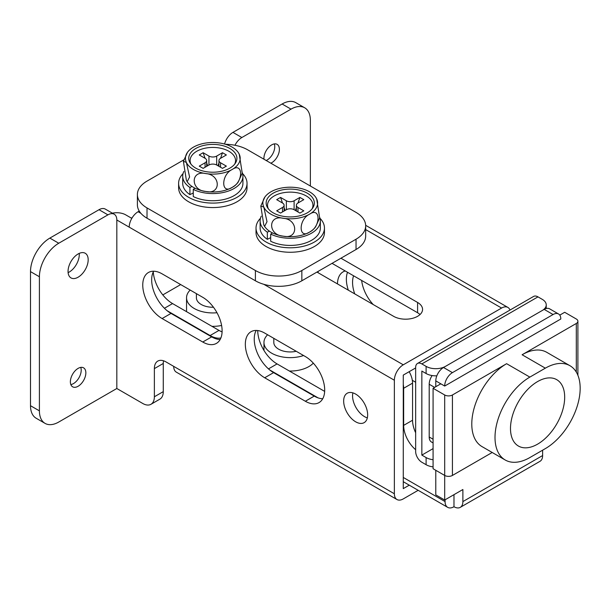 <?xml version="1.0" encoding="UTF-8"?>
<svg xmlns="http://www.w3.org/2000/svg" width="610" height="610" viewBox="0 0 610 610"><rect width="100%" height="100%" fill="white"/><g stroke="black" fill="none" stroke-linecap="round" stroke-linejoin="round"><path stroke-width="0.91" d="M355.653 394.091A16.973 9.798 -120 0 0 347.174 393.252A16.973 9.798 -120 0 0 344.574 406.847A16.973 9.798 -120 0 0 355.653 421.8A16.973 9.798 -120 0 0 364.139 422.646A16.973 9.798 -120 0 0 366.74 409.043A16.973 9.798 -120 0 0 355.653 394.091M352.885 392.863A16.973 9.798 -120 0 0 364.559 416.661A16.973 9.798 -120 0 0 367.334 417.888M68.106 272.632A14.236 8.22 120 0 0 69.212 272.068A14.236 8.22 120 0 0 79.216 253.402M78.11 277.207A14.236 8.22 120 0 0 87.413 264.664A14.236 8.22 120 0 0 85.232 253.257A14.236 8.22 120 0 0 78.11 253.966A14.236 8.22 120 0 0 68.816 266.509A14.236 8.22 120 0 0 70.996 277.908A14.236 8.22 120 0 0 78.11 277.207M70.836 384.575A10.949 6.321 120 0 0 73.467 383.591A10.949 6.321 120 0 0 80.749 367.403M78.11 386.267A10.949 6.321 120 0 0 85.263 376.622A10.949 6.321 120 0 0 83.585 367.845A10.949 6.321 120 0 0 78.11 368.387A10.949 6.321 120 0 0 70.958 378.04A10.949 6.321 120 0 0 72.636 386.809A10.949 6.321 120 0 0 78.11 386.267M266.196 160.522A10.949 6.321 120 0 0 267.012 160.102A10.949 6.321 120 0 0 274.294 143.914M270.84 163.205A10.949 6.321 120 0 0 271.656 162.778A10.949 6.321 120 0 0 278.808 153.133A10.949 6.321 120 0 0 277.131 144.364A10.949 6.321 120 0 0 271.656 144.905A10.949 6.321 120 0 0 263.962 159.233M354.73 293.875A27.374 15.807 60 0 1 353.579 275.781M256.2 330.445A27.374 15.807 -120 0 0 273.593 372.634L314.241 396.103A27.374 15.807 -120 0 0 322.728 398.742M153.621 271.221A27.374 15.807 -120 0 0 171.013 313.41L211.662 336.88A27.374 15.807 -120 0 0 220.149 339.511M163.274 391.635L163.274 363.476L154.368 368.615L154.368 396.774L163.274 391.635A16.424 9.485 60 0 1 159.873 399.154L150.967 404.293A16.424 9.485 -120 0 0 154.368 396.774M112.408 213.187A12.589 7.267 0 0 1 125.721 214.857L131.813 218.372M409.257 485.163L403.271 488.625L403.271 375.089L415.654 367.944M163.533 360.8A16.424 9.485 -120 0 0 163.274 363.476M310.368 186.027L310.368 120.323A27.374 15.807 120 0 0 304.695 107.787A27.374 15.807 120 0 0 291.016 109.144L241.85 137.524A12.589 7.267 120 0 0 234.964 145.264M224.564 144.036A12.589 7.267 -60 0 1 232.951 132.385L241.85 137.524M304.695 107.787L295.797 102.648A27.374 15.807 120 0 0 282.11 104.005L232.951 132.385M361.654 280.447A27.374 15.807 -120 0 0 373.228 304.558M509.99 310.071A12.589 7.267 120 0 0 507.886 307.425A12.589 7.267 120 0 0 501.588 308.05L403.271 364.81A12.589 7.267 120 0 0 394.365 380.236L394.365 493.764A12.589 7.267 120 0 0 396.973 499.529A12.589 7.267 120 0 0 403.271 498.904L418.163 490.31M316.948 272.068L393.595 316.315A16.973 9.798 0 0 0 412.086 318.443A16.973 9.798 0 0 0 422.562 309.384A16.973 9.798 0 0 0 417.591 302.461L340.944 258.213M140.925 213.347L138.112 211.723A16.424 9.478 0 0 0 139.217 211.022M138.112 211.723A12.589 7.267 120 0 0 129.206 227.149L116.823 219.996L116.823 388.501L142.755 403.477A16.424 9.485 -120 0 0 150.967 404.293M202.756 297.322L162.107 273.852A27.374 15.807 -120 0 0 148.428 272.502A27.374 15.807 -120 0 0 144.227 294.432A27.374 15.807 -120 0 0 162.107 318.55L202.756 342.019A27.374 15.807 -120 0 0 216.443 343.377A27.374 15.807 -120 0 0 220.637 321.44A27.374 15.807 -120 0 0 202.756 297.322M305.335 356.545L264.687 333.075A27.374 15.807 -120 0 0 251.007 331.726A27.374 15.807 -120 0 0 246.806 353.655A27.374 15.807 -120 0 0 264.687 377.773L305.335 401.243A27.374 15.807 -120 0 0 319.022 402.6A27.374 15.807 -120 0 0 323.216 380.663A27.374 15.807 -120 0 0 305.335 356.545M154.368 368.615A16.424 9.485 60 0 1 157.769 361.097A16.424 9.485 60 0 1 165.981 361.905L173.72 366.381A12.589 7.267 120 0 0 176.328 372.146L396.973 499.529M116.823 219.996A12.589 7.267 120 0 0 114.215 214.232A12.589 7.267 120 0 0 107.917 214.857L58.758 243.237A27.374 15.807 120 0 0 39.406 276.757L39.406 410.85A27.374 15.807 120 0 0 45.071 423.386A27.374 15.807 120 0 0 58.758 422.029L116.823 388.501M332.046 263.352L417.591 312.739A16.973 9.798 180 0 1 420.038 314.531M107.917 214.857L99.018 209.71L49.852 238.098A27.374 15.807 120 0 0 30.5 271.618L30.5 405.711A27.374 15.807 120 0 0 36.165 418.239L45.071 423.386M99.018 209.71A12.589 7.267 -60 0 1 105.309 209.093L114.215 214.232M296.239 351.291A16.424 9.478 180 0 1 278.625 349.172A16.424 9.478 180 0 1 273.814 342.462L273.814 338.344M213.469 307.242A16.424 9.478 180 0 1 201.208 304.474A16.424 9.478 180 0 1 196.397 297.771L196.397 293.646M216.992 312.747A26.276 15.174 180 0 1 194.239 308.492A26.276 15.174 180 0 1 186.546 297.771A26.276 15.174 180 0 1 190.183 290.063M221.605 325.473A26.276 15.174 180 0 1 211.99 326.342M303.582 355.531A26.276 15.174 180 0 1 271.656 353.19A26.276 15.174 180 0 1 263.962 342.462A26.276 15.174 180 0 1 267.607 334.76M313.311 363.133A26.276 15.174 180 0 1 289.407 371.04M162.809 294.904L180.69 284.58M409.157 371.696A16.424 9.485 60 0 1 412.558 383.141L412.558 420.237A21.899 12.642 -120 0 0 415.654 432.749M403.271 384.62A16.424 9.485 60 0 1 403.652 388.28L403.652 425.376A21.899 12.642 -120 0 0 415.654 449.722M558.546 313.982A10.949 6.321 120 0 0 553.072 314.531L452.429 372.634A10.949 6.321 120 0 0 444.69 386.046L560.811 319A10.949 6.321 120 0 0 558.546 313.982L549.64 308.843A10.949 6.321 120 0 0 544.173 309.384L443.523 367.494A10.949 6.321 120 0 0 435.784 380.899L435.784 386.717M435.784 470.295L435.784 494.885L444.69 500.025L462.883 489.517L462.883 501.588A12.589 7.267 60 0 1 460.275 507.352A12.589 7.267 60 0 1 453.977 506.727L453.977 494.657M462.883 501.588L542.618 455.548L542.618 450.188M542.618 455.548A12.589 7.267 60 0 1 540.01 461.312L460.275 507.352M435.784 380.899L444.69 386.046L440.816 383.812L433.077 388.28L433.077 468.732L444.69 475.442L444.69 500.025M445.071 499.796L445.071 501.588A12.589 7.267 120 0 0 447.679 507.352A12.589 7.267 120 0 0 453.977 506.727M348.34 290.192A27.374 15.807 60 0 1 347.517 272.281M220.881 337.978A27.374 15.807 60 0 1 210.107 335.538L167.163 310.742M318.092 397.88L269.742 369.965M186.553 311.657A26.276 15.174 180 0 1 186.546 311.176L186.546 297.771M415.654 382.249L412.322 380.32M222.086 331.886A27.374 15.807 60 0 1 219.013 330.399L172.561 303.582A27.374 15.807 60 0 1 153.27 271.892M324.657 391.391L277.077 363.918A27.374 15.807 60 0 1 257.725 330.551M318.054 271.427A27.374 15.807 60 0 1 318.107 272.731M337.467 283.909A27.374 15.807 60 0 1 343.133 271.831A27.374 15.807 60 0 1 345.207 270.947M183.801 159.873L147.018 181.109A32.848 18.963 0 0 0 137.395 194.514A32.848 18.963 0 0 0 147.018 207.926L255.399 270.504A32.848 18.963 0 0 0 301.851 270.504L356.042 239.212A32.848 18.963 0 0 0 365.664 225.807A32.848 18.963 0 0 0 356.042 212.394L247.66 149.816A32.848 18.963 0 0 0 225.387 144.273M137.395 194.514L137.395 204.8A32.848 18.963 0 0 0 147.018 218.205L255.399 280.783A32.848 18.963 0 0 0 301.851 280.783L356.042 249.498A32.848 18.963 0 0 0 365.664 236.085L365.664 225.807M229.856 168.147A24.087 13.908 0 0 0 235.353 163.228A24.087 13.908 0 0 0 225.883 146.629A24.087 13.908 0 0 0 195.787 148.482A24.087 13.908 0 0 0 190.29 163.228A24.087 13.908 0 0 0 229.856 168.147M234.637 164.204A22.715 13.115 0 0 0 224.381 149.259A22.715 13.115 0 0 0 196.756 151.272A22.715 13.115 0 0 0 191.006 164.204M186.378 162.405A27.374 15.799 0 0 0 205.738 173.575A27.374 15.799 0 0 0 232.174 169.488A27.374 15.799 0 0 0 239.257 154.223A27.374 15.799 0 0 0 238.167 152.355A27.374 15.799 0 0 0 219.905 143.045A27.374 15.799 0 0 0 193.469 147.14A27.374 15.799 0 0 0 187.468 152.355A27.374 15.799 0 0 0 186.378 162.405L189.596 176.999L187.163 181.704L186.378 180.278L183.404 161.345L186.378 162.405M187.27 181.864A27.374 15.799 0 0 0 187.468 182.154A27.374 15.799 0 0 0 205.738 191.456C190.434 190.389 190.312 169.954 205.738 173.575C221.079 174.666 221.11 195.101 205.738 191.456A27.374 15.799 0 0 0 232.174 187.361A27.374 15.799 0 0 0 238.167 182.154L242.239 173.156L239.257 154.223L238.167 152.355M232.174 169.488C243.398 161.726 243.443 182.093 232.174 187.361C220.98 195.124 220.873 174.788 232.174 169.488M220.561 158.31L226.371 154.963L222.498 152.721L220.561 158.31A5.475 3.157 0 0 0 218.96 160.544A5.475 3.157 0 0 0 220.561 162.778L226.371 166.133L222.498 168.368L216.687 165.013A5.475 3.157 0 0 0 208.948 165.013L208.948 156.076A5.475 3.157 0 0 0 216.687 156.076L222.498 152.721M218.96 162.939L217.983 165.76M208.948 165.013L203.145 168.368L199.272 166.133L205.074 162.778A5.475 3.157 0 0 0 206.683 160.544A5.475 3.157 0 0 0 205.074 158.31L199.272 154.963L203.145 152.721L208.948 156.076M207.659 165.76L206.683 162.939M205.074 158.31L203.145 152.721M192.005 186.454L189.923 187.483A30.111 17.385 180 0 1 182.71 176.191A30.111 17.385 180 0 1 183.846 171.471M242.322 172.729A30.111 17.385 180 0 1 242.925 176.191A30.111 17.385 180 0 1 225.425 191.975A30.111 17.385 180 0 1 193.263 189.405L195.04 188.208M193.263 192.981L189.923 194.628A30.111 17.385 180 0 1 182.71 183.343L182.71 176.191M242.925 176.191L242.925 183.343A30.111 17.385 180 0 1 225.425 199.127A30.111 17.385 180 0 1 193.263 196.557L193.263 189.405M189.923 194.628L189.923 187.483M183.046 173.614A34.213 19.756 0 0 0 178.608 183.343A34.213 19.756 0 0 0 199.729 201.59A34.213 19.756 0 0 0 237.015 197.312A34.213 19.756 0 0 0 247.035 183.343A34.213 19.756 0 0 0 242.597 173.614M178.608 183.343L178.608 187.811A34.213 19.756 0 0 0 199.729 206.058A34.213 19.756 0 0 0 237.015 201.78A34.213 19.756 0 0 0 247.035 187.811L247.035 183.343M307.272 212.844A24.087 13.908 0 0 0 312.77 207.926A24.087 13.908 0 0 0 303.307 191.326A24.087 13.908 0 0 0 273.204 193.172A24.087 13.908 0 0 0 267.706 207.926A24.087 13.908 0 0 0 307.272 212.844M312.053 208.902A22.715 13.115 0 0 0 301.805 193.957A22.715 13.115 0 0 0 274.172 195.97A22.715 13.115 0 0 0 268.423 208.902M263.802 207.095A27.374 15.799 0 0 0 283.154 218.273A27.374 15.799 0 0 0 309.59 214.186A27.374 15.799 0 0 0 316.674 198.921A27.374 15.799 0 0 0 315.591 197.045A27.374 15.799 0 0 0 297.322 187.743A27.374 15.799 0 0 0 270.886 191.837A27.374 15.799 0 0 0 264.885 197.045A27.374 15.799 0 0 0 263.802 207.095L267.012 221.689L264.58 226.401L263.802 224.976L260.821 206.043L263.802 207.095M264.687 226.562A27.374 15.799 0 0 0 264.885 226.844A27.374 15.799 0 0 0 283.154 236.154C267.851 235.079 267.737 214.651 283.154 218.273C298.496 219.364 298.526 239.791 283.154 236.154A27.374 15.799 0 0 0 309.59 232.059A27.374 15.799 0 0 0 315.591 226.844L319.655 217.854L316.674 198.921L315.591 197.045M309.59 214.186C320.814 206.424 320.868 226.79 309.59 232.059C298.404 239.821 298.29 219.486 309.59 214.186M297.977 203.008L303.788 199.653L299.914 197.419L297.977 203.008A5.475 3.157 0 0 0 296.376 205.242A5.475 3.157 0 0 0 297.977 207.476L303.788 210.831L299.914 213.065L294.111 209.71A5.475 3.157 0 0 0 286.364 209.71L286.364 200.774A5.475 3.157 0 0 0 294.111 200.774L299.914 197.419M296.376 207.636L295.4 210.458M286.364 209.71L280.562 213.065L276.688 210.831L282.499 207.476A5.475 3.157 0 0 0 284.1 205.242A5.475 3.157 0 0 0 282.499 203.008L276.688 199.653L280.562 197.419L286.364 200.774M285.076 210.458L284.1 207.636M282.499 203.008L280.562 197.419M269.422 231.152L267.34 232.174A30.111 17.385 180 0 1 260.127 220.889A30.111 17.385 180 0 1 261.263 216.169M319.739 217.419A30.111 17.385 180 0 1 320.349 220.889A30.111 17.385 180 0 1 302.842 236.672A30.111 17.385 180 0 1 270.688 234.103L272.464 232.906M270.688 237.679L267.34 239.326A30.111 17.385 180 0 1 260.127 228.041L260.127 220.889M320.349 220.889L320.349 228.041A30.111 17.385 180 0 1 302.842 243.825A30.111 17.385 180 0 1 270.688 241.255L270.688 234.103M267.34 239.326L267.34 232.174M260.462 218.311A34.213 19.756 0 0 0 256.025 228.041A34.213 19.756 0 0 0 277.146 246.287A34.213 19.756 0 0 0 314.432 242.01A34.213 19.756 0 0 0 324.451 228.041A34.213 19.756 0 0 0 320.014 218.311M256.025 228.041L256.025 232.509A34.213 19.756 0 0 0 277.146 250.756A34.213 19.756 0 0 0 314.432 246.478A34.213 19.756 0 0 0 324.451 232.509L324.451 228.041M432.139 375.554A10.949 6.321 120 0 0 429.204 384.254L429.204 436.996A10.949 6.321 120 0 0 431.468 442.014L433.077 442.936M436.829 375.821A13.687 7.899 180 0 1 426.108 373.526L421.845 371.071L421.845 455.098L426.108 457.561A13.687 7.899 0 0 0 433.077 459.719M433.077 448.617L421.845 455.098M433.077 466.871A13.687 7.899 180 0 1 426.108 464.713L421.845 462.25A8.761 5.055 60 0 1 415.654 451.522L415.654 367.494A8.761 5.055 60 0 1 417.469 363.484A8.761 5.055 60 0 1 421.845 363.918L426.108 366.374A13.687 7.899 0 0 0 445.46 366.374L542.237 310.505A13.687 7.899 0 0 0 546.24 304.916A13.687 7.899 0 0 0 542.237 299.327L537.974 296.872L421.845 363.918M417.469 363.484L533.597 296.437A8.761 5.055 60 0 1 537.974 296.872M537.593 444.149A38.323 22.128 120 0 0 564.052 404.293A38.323 22.128 120 0 0 548.947 377.895A38.323 22.128 120 0 0 537.593 381.57A38.323 22.128 120 0 0 512.987 440.176A38.323 22.128 120 0 0 537.593 444.149M545.332 448.617A49.265 28.449 120 0 0 577.517 405.2A49.265 28.449 120 0 0 569.969 365.725A49.265 28.449 120 0 0 545.332 368.165L529.846 377.102A49.265 28.449 120 0 0 497.661 420.519A49.265 28.449 120 0 0 505.217 460.001A49.265 28.449 120 0 0 529.846 457.561L545.332 448.617M569.969 365.725L546.743 352.313A49.265 28.449 120 0 0 522.107 354.753L576.297 323.468A5.475 3.157 0 0 0 577.899 321.234A5.475 3.157 0 0 0 576.297 319L564.685 312.289L559.774 315.126M433.077 388.28L444.69 394.983A5.475 3.157 0 0 0 452.429 394.983L506.62 363.697A49.265 28.449 120 0 0 474.435 407.114A49.265 28.449 120 0 0 481.991 446.589L505.217 460.001M444.69 394.983L444.69 475.442A5.475 3.157 0 0 0 452.429 475.442L492.194 452.483M291.016 109.144L282.11 104.005M501.588 308.05L365.664 229.573M403.271 364.81L263.81 284.298M394.365 380.236L129.206 227.149M394.365 493.764L173.72 366.381M58.758 243.237L49.852 238.098M39.406 276.757L30.5 271.618M39.406 410.85L30.5 405.711M417.591 312.739L417.591 302.461M273.593 372.634L264.687 377.773M314.241 396.103L305.335 401.243M171.013 313.41L162.107 318.55M211.662 336.88L202.756 342.019M412.558 383.141L403.652 388.28M412.558 420.237L403.652 425.376M443.523 367.494L452.429 372.634M544.173 309.384L553.072 314.531M403.271 477.447L445.071 501.588M268.476 368.882L277.077 363.918M210.107 335.538L219.013 330.399M164.425 308.279L172.561 303.582M356.042 239.212L356.042 249.498M147.018 207.926L147.018 218.205M255.399 270.504L255.399 280.783M301.851 270.504L301.851 280.783M216.687 156.076L216.687 165.013M205.074 167.254L205.074 162.778M220.561 162.778L220.561 167.254M294.111 200.774L294.111 209.71M282.499 211.944L282.499 207.476M297.977 207.476L297.977 211.944M433.077 439.23L429.204 436.996M434.625 387.38L429.204 384.254M426.108 464.713L426.108 457.561M426.108 373.526L426.108 366.374M576.297 323.468L576.297 372.085M452.429 394.983L452.429 475.442M529.846 377.102L506.62 363.697M545.332 368.165L522.107 354.753M507.886 307.425L365.649 225.304M132.301 217.572L131.363 218.113M447.679 507.352L403.271 481.709M263.962 342.462L263.962 350.43M187.163 181.704L187.468 182.154M183.404 161.345L187.468 152.355M206.683 166.324L206.683 160.544M218.96 166.324L218.96 160.544M264.58 226.401L264.885 226.844M260.821 206.043L264.885 197.045M284.1 211.022L284.1 205.242M296.376 211.022L296.376 205.242M546.24 304.916L546.24 308.515M577.899 321.234L577.899 375.31"/></g></svg>
